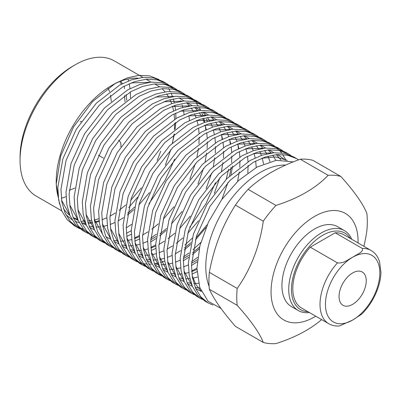 <?xml version="1.0" encoding="UTF-8"?>
<svg xmlns="http://www.w3.org/2000/svg" width="401" height="401" viewBox="0 0 401 401"><rect width="100%" height="100%" fill="white"/><g stroke="black" fill="none" stroke-linecap="round" stroke-linejoin="round"><path stroke-width="0.6" d="M309.437 312.559A46.15 26.646 -60 0 1 298.289 310.564A46.15 26.646 -60 0 1 291.216 273.587A46.15 26.646 -60 0 1 321.366 232.916A46.15 26.646 -60 0 1 344.439 230.63A46.15 26.646 -60 0 1 351.742 239.287M344.439 230.63L337.642 226.705A46.15 26.646 120 0 0 314.569 228.991A46.15 26.646 120 0 0 284.419 269.662A46.15 26.646 120 0 0 291.492 306.64L298.289 310.564M350.329 238.47A44.225 25.534 120 0 0 322.725 235.272A44.225 25.534 120 0 0 292.384 280.154A44.225 25.534 120 0 0 308.023 311.742M352.639 304.354A19.228 11.103 120 0 0 365.201 287.412A19.228 11.103 120 0 0 362.253 272.003A19.228 11.103 120 0 0 352.639 272.956A19.228 11.103 120 0 0 340.078 289.898A19.228 11.103 120 0 0 343.025 305.306A19.228 11.103 120 0 0 352.639 304.354M363.872 246.289A130.019 102.541 95.1 0 0 366.89 230.455A92.3 53.293 120 0 0 367.301 221.758A92.3 53.293 120 0 0 366.89 213.538A130.019 27.479 38.8 0 0 340.805 176.43A92.3 53.293 120 0 0 328.118 175.297A130.019 75.067 0 0 1 275.953 205.412A92.3 53.293 120 0 0 263.267 221.197A130.019 102.541 -84.9 0 1 237.181 288.424A92.3 53.293 120 0 0 236.77 297.121A92.3 53.293 120 0 0 237.181 305.341A130.019 27.479 -141.2 0 1 263.267 342.449L235.427 326.374C229.101 319.101 223.708 312.309 219.242 306.008C214.891 299.773 211.593 294.189 209.342 289.266L237.181 305.341M358.063 242.936A61.533 35.529 120 0 0 358.078 241.552A61.533 35.529 120 0 0 314.569 216.43A61.533 35.529 120 0 0 271.056 291.793A61.533 35.529 120 0 0 315.757 316.209M80.15 121.914A11.539 6.662 -60 0 1 81.438 121.287M118.551 140.185A11.539 6.662 -60 0 1 120.856 146.856M120.806 81.152A66.15 38.19 -60 0 1 122.35 83.674M126.069 94.546A66.15 38.19 -60 0 1 126.796 100.39M20.05 160.38L20.05 157.242A74.225 42.857 -60 0 1 72.536 66.335A74.225 42.857 -60 0 1 72.536 66.33L75.253 64.761A78.07 45.077 120 0 0 20.05 160.38A78.07 45.077 120 0 0 36.22 196.119L61.804 210.891M61.333 198.229A78.07 45.077 120 0 0 66.03 196.68M98.867 218.715A78.07 45.077 -60 0 1 94.436 219.848M91.593 220.329A78.07 45.077 -60 0 1 88.37 220.62M84.671 220.595A78.07 45.077 -60 0 1 82.791 220.42M77.719 219.332A78.07 45.077 -60 0 1 73.087 217.392M69.849 215.332A78.07 45.077 -60 0 1 63.433 208.6M58.32 197.472A78.07 45.077 -60 0 1 56.23 182.666M56.22 184.099L56.22 181.262A78.07 45.077 -60 0 1 111.423 85.644L115.172 83.478L92.606 101.568L73.498 127.032L60.716 156.024L56.22 184.099L59.528 204.034M65.814 214.6L72.055 219.773M75.022 221.292L79.243 222.71M81.739 223.207L85.684 223.552M88.16 223.527L92.22 223.106M94.826 222.615L99.167 221.432M285.657 165.077A76.917 44.411 120 0 0 260.179 172.47A76.917 44.411 120 0 0 209.096 286.329M220.971 308.419L208.004 301.191L199.733 287.362L196.926 268.259L199.909 245.743L208.465 222.049L221.748 199.558L238.51 180.575L257.051 167.052L276.244 160.32L293.216 161.899M212.856 305.036L207.994 302.845L200.866 296.885L195.538 288.214L192.375 277.256L191.493 264.7L196.555 235.928L210.034 206.325L229.953 180.435L253.362 162.255L265.166 157.022L276.765 154.585L287.467 155.167L296.685 158.651L298.58 159.844M296.685 158.651L293.552 156.841L284.334 153.357L273.632 152.776L262.033 155.212L250.224 160.445L226.821 178.625L206.901 204.515L193.422 234.119L188.36 262.891L189.237 275.447L192.405 286.404L197.733 295.076L204.861 301.036L207.994 302.845M202.43 299.447L199.838 298.133L192.711 292.179L187.377 283.502L184.214 272.545L183.332 259.988L188.4 231.217L201.878 201.613L221.798 175.723L245.201 157.543L257.011 152.315L268.605 149.879L279.307 150.46L288.525 153.939L290.966 155.513M288.525 153.939L285.392 152.129L276.174 148.651L265.472 148.069L253.873 150.505L242.069 155.733L218.66 173.914L198.741 199.803L185.262 229.407L180.199 258.179L181.082 270.735L184.244 281.692L189.573 290.369L196.706 296.324L199.838 298.133M194.269 294.735L191.678 293.422L184.55 287.467L179.222 278.795L176.054 267.833L175.177 255.282L180.239 226.505L193.718 196.901L213.638 171.016L237.041 152.831L248.851 147.603L260.45 145.167L271.151 145.748L280.369 149.232L282.81 150.801M280.369 149.232L277.231 147.423L268.013 143.939L257.312 143.357L245.718 145.794L233.908 151.022L210.505 169.207L190.585 195.092L177.107 224.7L172.039 253.472L172.921 266.023L176.084 276.986L181.417 285.657L188.545 291.612L191.678 293.422M186.114 290.028L183.523 288.715L176.39 282.755L171.062 274.083L167.899 263.121L167.016 250.57L172.079 221.798L185.563 192.189L205.477 166.305L228.886 148.119L240.69 142.891L252.289 140.455L262.991 141.037L272.209 144.52L274.65 146.094M272.209 144.52L269.076 142.711L259.858 139.227L249.156 138.646L237.557 141.082L225.753 146.31L202.345 164.495L182.425 190.38L168.946 219.989L163.884 248.76L164.761 261.312L167.929 272.274L173.257 280.946L180.385 286.905L183.523 288.715M177.954 285.317L175.362 284.003L168.235 278.043L162.901 269.372L159.738 258.414L158.861 245.858L163.924 217.086L177.402 187.483L197.322 161.593L220.725 143.413L232.535 138.185L244.134 135.749L254.83 136.33L264.053 139.809L266.495 141.383M264.048 139.809L260.916 137.999L251.698 134.52L240.996 133.939L229.397 136.375L217.593 141.603L194.189 159.783L174.27 185.673L160.791 215.277L155.723 244.049L156.606 256.605L159.768 267.562L165.097 276.234L172.23 282.194L175.362 284.003M169.793 280.605L167.202 279.291L160.074 273.337L154.746 264.66L151.578 253.703L150.701 241.151L155.763 212.375L169.242 182.771L189.162 156.886L212.57 138.701L224.375 133.473L235.973 131.037L246.675 131.618L255.893 135.102L258.334 136.671M255.893 135.102L252.76 133.292L243.537 129.809L232.841 129.227L221.242 131.663L209.432 136.891L186.029 155.077L166.109 180.961L152.631 210.565L147.568 239.342L148.445 251.893L151.613 262.85L156.941 271.527L164.069 277.482L167.202 279.291M196.996 271.698L191.929 274.149M161.638 275.898L159.047 274.585L151.914 268.625L146.586 259.953L143.423 248.991L142.54 236.44L147.608 207.668L161.087 178.059L181.006 152.174L204.41 133.989L216.219 128.761L227.813 126.325L238.515 126.906L247.733 130.39L250.174 131.964M247.733 130.39L244.6 128.581L235.382 125.097L224.68 124.516L213.081 126.952L201.277 132.18L177.869 150.365L157.949 176.25L144.47 205.858L139.408 234.63L140.29 247.181L143.453 258.144L148.781 266.815L155.914 272.775L159.047 274.585M157.508 273.622L160.2 274.765M191.643 271.026L196.926 268.154M197.207 261.808L191.483 265.502M153.478 271.186L150.886 269.873L143.758 263.913L138.43 255.242L135.262 244.284L134.385 231.728L139.448 202.956L152.926 173.352L172.846 147.463L196.249 129.282L208.059 124.049L219.658 121.613L230.359 122.2L239.577 125.678L242.019 127.252M239.577 125.678L236.44 123.869L227.222 120.39L216.52 119.804L204.926 122.24L193.117 127.473L169.713 145.653L149.794 171.543L136.315 201.147L131.247 229.918L132.13 242.475L135.292 253.432L140.626 262.104L147.753 268.063L150.886 269.873M188.645 257.382L183.322 260.795M145.322 266.475L142.731 265.161L135.598 259.206L130.27 250.53L127.107 239.572L126.225 227.016L131.287 198.244L144.766 168.641L164.686 142.751L188.094 124.571L199.898 119.343L211.497 116.907L222.199 117.488L231.417 120.967L233.858 122.541M231.417 120.967L228.284 119.157L219.066 115.678L208.365 115.097L196.766 117.533L184.961 122.761L161.553 140.941L141.633 166.831L128.155 196.435L123.092 225.207L123.969 237.763L127.137 248.72L132.465 257.397L139.593 263.352L142.731 265.161M164.731 261.116L160.59 262.485M158.134 263.116L154.39 263.808M152.154 264.058L148.736 264.179M146.701 264.089L143.573 263.698M141.713 263.307L138.861 262.444M137.162 261.768L134.571 260.455L127.443 254.495L122.11 245.823L118.947 234.861L118.069 222.309L123.132 193.538L136.611 163.929L156.53 138.044L179.934 119.859L191.743 114.631L203.337 112.195L214.039 112.776L223.262 116.26L225.703 117.829M223.257 116.26L220.124 114.45L210.906 110.967L200.204 110.385L188.605 112.821L176.801 118.049L153.398 136.235L133.478 162.119L119.999 191.728L114.932 220.5L115.814 233.051L118.977 244.014L124.305 252.685L131.438 258.645L134.571 260.455M129.002 257.056L126.41 255.743L119.282 249.783L113.954 241.111L110.786 230.154L109.909 217.598L114.972 188.826L128.45 159.222L148.37 133.332L171.778 115.152L183.583 109.919L195.182 107.483L205.883 108.069L215.101 111.548L217.542 113.122M215.101 111.548L211.969 109.739L202.746 106.26L192.049 105.674L180.45 108.11L168.641 113.343L145.237 131.523L125.318 157.413L111.839 187.016L106.776 215.788L107.653 228.344L110.816 239.302L116.15 247.973L123.277 253.933L126.41 255.743M155.768 248.379L151.137 250.6M120.846 252.344L118.255 251.031L111.122 245.076L105.794 236.4L102.631 225.442L101.749 212.886L106.816 184.114L120.295 154.51L140.215 128.621L163.618 110.44L175.427 105.212L187.021 102.776L197.723 103.358L206.941 106.836L209.382 108.41M206.941 106.836L203.808 105.027L194.59 101.548L183.889 100.967L172.29 103.403L160.485 108.631L137.077 126.811L117.157 152.701L103.679 182.305L98.616 211.076L99.498 223.633L102.661 234.59L107.989 243.267L115.117 249.221L118.255 251.031M116.716 250.074L119.408 251.216M150.851 247.477L155.713 244.856M156.009 238.54L150.691 241.953M112.686 247.633L110.095 246.319L102.967 240.364L97.638 231.693L94.471 220.73L93.593 208.179L98.656 179.407L112.135 149.799L132.054 123.914L155.458 105.729L167.267 100.501L178.866 98.065L189.568 98.646L198.786 102.13L201.227 103.699M198.786 102.13L195.648 100.32L186.43 96.836L175.728 96.255L164.134 98.691L152.325 103.919L128.921 122.104L109.002 147.989L95.523 177.598L90.456 206.37L91.338 218.921L94.501 229.883L99.834 238.555L106.962 244.51L110.095 246.319M139.453 238.956L134.821 241.176M104.531 242.926L101.939 241.613L94.806 235.653L89.478 226.981L86.315 216.024L85.433 203.467L90.496 174.696L103.974 145.092L123.894 119.202L147.302 101.022L159.107 95.789L170.706 93.353L181.407 93.934L190.625 97.418L193.066 98.992M190.625 97.418L187.493 95.608L178.275 92.125L167.573 91.543L155.974 93.979L144.17 99.212L120.761 117.393L100.841 143.282L87.363 172.886L82.3 201.658L83.177 214.214L86.345 225.172L91.674 233.843L98.801 239.803L101.939 241.613M100.4 240.655L103.092 241.793M134.535 238.054L139.398 235.432M131.292 234.249L126.661 236.47M96.37 238.214L93.779 236.901L86.651 230.946L81.318 222.269L78.155 211.312L77.273 198.756L82.34 169.984L95.819 140.38L115.739 114.491L139.142 96.31L150.951 91.082L162.545 88.646L173.247 89.228L182.465 92.706L184.911 94.28M182.465 92.706L179.332 90.897L170.114 87.418L159.413 86.837L147.814 89.273L136.009 94.501L112.606 112.681L92.686 138.571L79.203 168.174L74.14 196.946L75.022 209.502L78.185 220.46L83.513 229.136L90.646 235.091L93.779 236.901M92.245 235.943L94.932 237.086M126.375 233.347L131.237 230.725M131.538 224.41L126.215 227.823M88.21 233.502L85.619 232.189L78.491 226.234L73.162 217.563L69.995 206.6L69.117 194.049L74.18 165.277L87.659 135.668L107.578 109.784L130.987 91.598L142.791 86.37L154.39 83.934L165.092 84.516L174.31 87.999L176.751 89.568M174.31 87.999L171.177 86.19L161.954 82.706L151.257 82.125L139.658 84.561L127.849 89.789L104.445 107.974L84.526 133.859L71.047 163.468L65.985 192.239L66.862 204.791L70.025 215.753L75.358 224.425L82.486 230.38L85.619 232.189M80.055 228.796L77.463 227.482L70.33 221.522L65.002 212.851L61.839 201.893L60.957 189.337L66.025 160.565L79.503 130.957L99.423 105.072L122.826 86.887L134.631 81.659L146.23 79.223L156.931 79.804L166.149 83.288L168.59 84.862M166.149 83.288L163.017 81.478L153.799 77.994L143.097 77.413L131.498 79.849L119.693 85.077L96.285 103.263L76.365 129.147L62.887 158.756L57.824 187.528L58.706 200.084L61.869 211.041L67.198 219.713L74.325 225.673L77.463 227.482M75.924 226.525L78.616 227.663M80.375 228.234L83.333 228.916M276.104 147.197L278.314 149.167M279.622 150.525L281.592 152.906M282.745 154.53L285.873 160.134M191.603 261.673L197.688 257.317M199.172 248.886L192.269 254.72M183.447 256.961L189.132 252.911M193.071 249.713L200.786 242.44M238.415 148.716L237.938 144.571M232.63 165.974L231.031 174.54M206.019 227.532L195.352 239.963M190.62 244.54L184.109 250.013M184.911 245.001L192.214 238.154M226.244 179.217L228.62 169.297M230.254 144.004L229.778 139.859M189.743 227.217L205.848 203.903L215.487 182.625M222.094 139.297L221.618 135.152M194.52 100.095L196.731 102.065M205.106 114.922L205.317 115.458M206.585 119.127L207.247 121.528M166.144 230.405L159.633 235.883M150.811 238.124L156.5 234.074M205.778 129.874L205.202 125.072M204.705 122.315L203.718 118.23M202.986 115.869L201.663 112.365M200.741 110.345L199.122 107.343M198.029 105.618L196.149 103.072M194.901 101.613L192.781 99.488M191.382 98.285L189.031 96.561M189.462 120.455L188.986 116.31M170.044 85.964L172.255 87.934M180.63 100.791L180.841 101.328M182.109 104.997L182.776 107.398M183.367 109.994L184.114 114.501M148.951 203.663L165.057 180.355L174.696 159.077M127.598 213.172A84.611 48.852 120 0 0 134.611 207.016M172.305 143.097A84.611 48.852 120 0 0 174.34 133.949M175.092 129.127A84.611 48.852 120 0 0 175.733 122.35M175.869 118.576A84.611 48.852 120 0 0 175.748 113.097M175.498 109.984A84.611 48.852 120 0 0 174.856 105.403M174.32 102.771A84.611 48.852 120 0 0 173.277 98.882M172.52 96.641A84.611 48.852 120 0 0 171.142 93.323M170.189 91.408A84.611 48.852 120 0 0 168.525 88.586M275.953 205.412L248.114 189.342A92.3 53.293 120 0 0 235.427 205.122L263.267 221.197M340.805 176.43L312.965 160.355A92.3 53.293 120 0 0 300.279 159.222L328.118 175.297M300.279 159.222C289.667 162.996 279.928 167.412 271.056 172.47C262.299 177.588 254.65 183.212 248.114 189.342M237.181 288.424L209.342 272.349A92.3 53.293 120 0 0 209.342 289.266M235.427 205.122C229.101 214.996 223.708 225.598 219.242 236.926C214.891 248.314 211.593 260.124 209.342 272.349M321.652 319.612A130.019 75.067 180 0 1 275.953 343.582A92.3 53.293 120 0 1 263.267 342.449M130.45 97.864A78.07 45.077 120 0 0 130.305 91.979M129.994 88.646A78.07 45.077 120 0 0 129.182 83.744M128.5 80.927A78.07 45.077 120 0 0 127.934 79.032M142.926 77.428L114.29 60.897A78.07 45.077 120 0 0 75.253 64.761L72.536 66.335M113.252 84.621A78.07 45.077 -60 0 1 137.839 78.165M124.155 86.17A74.225 42.857 -60 0 1 124.531 88.651M159.062 79.568L149.678 75.894L138.916 75.333L127.292 77.894L115.172 83.478M137.628 197.232L128.736 207.558M74.771 188.089A66.15 38.19 -60 0 1 69.283 190.139M287.256 160.325L275.482 156.916L261.693 158.285M192.119 275.612L195.808 284.474L201.237 291.206M285.206 160.064L279.803 156.009L276.946 154.57M272.013 152.941L253.532 153.578M183.959 270.901L192.019 285.492M195.683 288.545L201.332 291.422M280.976 159.924L276.259 154.631M273.908 152.756L268.79 149.864M263.853 148.235L245.377 148.866M175.798 266.189L183.864 280.78M187.523 283.838L192.41 286.424M195.167 287.332L200.014 288.169M275.858 160.38L272.745 155.107M271.151 153.057L268.104 149.924M265.748 148.044L260.63 145.152M255.693 143.523L237.217 144.154M167.643 261.482L175.703 276.073M179.367 279.126L184.254 281.718M187.011 282.62L191.237 283.397M193.838 283.557L198.57 283.312M270.053 161.643L267.943 156.184M266.77 153.874L264.585 150.395M262.991 148.345L259.943 145.212M257.592 143.332L252.47 140.44M247.537 138.811L229.056 139.448M159.483 256.77L167.548 271.362M171.207 274.414L176.094 277.006M178.851 277.913L183.082 278.69M185.683 278.85L189.884 278.66M192.555 278.279L197.447 277.101M263.552 163.919L262.234 158.074M261.397 155.428L259.788 151.473M258.615 149.167L256.424 145.683M254.835 143.633L251.788 140.5M249.432 138.626L244.314 135.733M239.377 134.099L220.901 134.736M151.327 252.059L159.387 266.65M163.052 269.708L167.939 272.294M170.691 273.201L174.921 273.978M177.523 274.139L181.723 273.948M184.4 273.567L188.816 272.53M191.683 271.602L196.931 269.417M256.239 167.503L255.673 161.022M255.166 157.934L254.079 153.362M253.237 150.716L251.627 146.761M250.455 144.455L248.269 140.977M246.675 138.921L243.628 135.789M241.272 133.914L236.154 131.022M231.222 129.393L212.741 130.024M143.167 247.347L151.227 261.943M154.891 264.996L159.778 267.587M162.535 268.49L166.766 269.266M169.367 269.427L173.568 269.241M176.239 268.86L180.661 267.823M183.528 266.896L188.35 264.911M191.528 263.317L197.392 259.803M247.818 172.921L248.134 165.397M248.029 161.703L247.517 156.31M247.006 153.222L245.918 148.651M245.076 146.009L243.467 142.054M242.294 139.743L240.109 136.265M238.52 134.215L235.467 131.082M233.116 129.202L227.999 126.31M223.061 124.681L204.585 125.318M135.007 242.64L143.072 257.231M146.731 260.284L151.618 262.876M154.375 263.783L158.606 264.56M161.207 264.72L165.407 264.53M168.079 264.149L172.5 263.111M175.367 262.184L180.189 260.199M183.372 258.605L188.841 255.357M192.55 252.775L199.603 247.006M237.587 181.427L239.267 171.909M239.733 167.272L239.978 160.686M239.868 156.997L239.357 151.598M238.851 148.515L237.763 143.944M236.921 141.297L235.312 137.343M234.139 135.037L231.953 131.553M230.359 129.503L227.312 126.37M224.956 124.495L219.838 121.598M214.901 119.969L196.425 120.606M126.851 237.928L134.911 252.52M138.576 255.577L143.463 258.164M146.22 259.071L150.445 259.848M153.047 260.008L157.247 259.818M159.924 259.437L164.345 258.399M167.212 257.472L172.029 255.487M175.212 253.898L180.681 250.645M184.39 248.064L191.051 242.645M195.909 238.024L207.262 224.66M221.928 199.312L227.979 182.49M229.618 175.869L231.106 167.197M231.577 162.56L231.818 155.979M231.713 152.285L231.197 146.891M230.69 143.804L229.603 139.232M228.76 136.586L227.151 132.631M225.979 130.325L223.793 126.846M222.199 124.791L219.152 121.658M216.801 119.784L211.678 116.891M206.746 115.262L188.264 115.894M118.691 233.217L126.756 247.808M130.415 250.866L135.302 253.452M138.059 254.359L142.29 255.136M144.891 255.297L149.092 255.106M151.763 254.725L156.184 253.693M159.052 252.765L163.874 250.78M167.057 249.186L172.52 245.933M176.234 243.352L182.891 237.938M187.753 233.317L198.45 220.841M214.299 193.382L219.818 177.783M221.457 171.157L222.946 162.49M223.417 157.854L223.658 151.267M223.552 147.573L223.041 142.18M222.53 139.092L221.442 134.52M220.6 131.879L218.996 127.924M217.823 125.613L215.633 122.135M214.044 120.084L210.996 116.952M208.64 115.072L203.523 112.18M198.585 110.551L180.109 111.182M110.536 228.51L118.596 243.101M122.26 246.154L127.147 248.745M129.899 249.653L134.129 250.43M136.731 250.585L140.931 250.399M143.608 250.018L148.024 248.981M150.891 248.054L155.713 246.069M158.896 244.475L164.365 241.222M168.074 238.645L174.736 233.227M179.593 228.605L190.29 216.129M206.139 188.676L211.663 173.072M213.302 166.45L214.791 157.778M215.262 153.142L215.502 146.555M215.397 142.861L214.881 137.468M214.375 134.385L213.287 129.814M212.445 127.167L210.836 123.212M209.663 120.907L207.477 117.423M205.883 115.373L202.836 112.24M200.48 110.365L195.362 107.468M190.43 105.839L171.949 106.476M102.375 223.798L110.435 238.389M114.1 241.447L118.987 244.034M121.744 244.941L125.974 245.718M128.576 245.878L132.776 245.688M135.448 245.307L139.869 244.269M142.736 243.342L147.558 241.357M150.736 239.763L156.205 236.515M159.914 233.933L166.575 228.515M171.438 223.893L182.129 211.417M197.984 183.964L203.502 168.36M205.142 161.738L206.63 153.067M207.101 148.43L207.342 141.849M207.237 138.155L206.726 132.761M206.214 129.673L205.127 125.102M204.284 122.455L202.675 118.501M201.502 116.195L199.317 112.716M197.728 110.661L194.675 107.528M192.325 105.653L187.207 102.761M182.27 101.132L163.793 101.764M94.215 219.086L102.28 233.678M105.939 236.735L110.826 239.322M113.583 240.229L117.814 241.006M120.415 241.166L124.616 240.976M127.287 240.595L131.708 239.562M134.576 238.635L139.398 236.65M142.581 235.056L148.049 231.803M151.758 229.222L158.42 223.808M163.277 219.187L173.974 206.71M189.823 179.252L195.342 163.653M196.986 157.027L198.475 148.36M198.941 143.723L199.187 137.137M199.076 133.443L198.565 128.049M198.059 124.962L196.971 120.39M196.129 117.749L194.52 113.794M193.347 111.483L191.162 108.004M189.568 105.954L186.52 102.821M184.164 100.942L179.046 98.05M174.109 96.42L155.633 97.052M86.06 214.38L94.12 228.971M77.899 209.668L85.964 224.259M89.624 227.317L94.511 229.903M69.744 204.956L77.804 219.547M81.463 222.605L86.355 225.192M89.107 226.099L93.338 226.876M95.939 227.036L100.14 226.846M102.811 226.465L107.232 225.427M110.1 224.505L114.922 222.515M118.105 220.926L123.573 217.673M127.282 215.091L133.944 209.678M138.801 205.056L149.498 192.58M165.347 165.122L170.871 149.523M172.51 142.896L173.999 134.225M174.47 129.593L174.711 123.007M174.605 119.313L174.089 113.919M173.583 110.831L172.495 106.26M171.653 103.613L170.044 99.664M168.871 97.353L166.686 93.874M165.092 91.824L162.044 88.691M159.688 86.811L154.57 83.919M149.638 82.29L131.157 82.922M61.584 200.249L69.644 214.841M73.308 217.893L78.195 220.485M80.952 221.387L85.182 222.164M87.784 222.324L91.984 222.139M94.656 221.758L99.077 220.72M101.944 219.793L106.766 217.808M109.944 216.214L115.413 212.961M119.122 210.38L125.784 204.966M130.646 200.345L141.337 187.868M157.192 160.415L160.736 151.187M362.384 248.49A42.306 24.426 -60 0 1 371.07 250.45L343.878 234.745A42.306 24.426 120 0 0 335.186 232.786L362.384 248.49C363.787 252.214 356.238 254.665 352.639 257.252C348.133 259.337 343.988 263.673 337.457 262.876L310.264 247.176A42.306 24.426 120 0 0 301.572 308.023L328.77 323.722A42.306 24.426 -60 0 1 337.457 262.876M328.77 323.722C331.963 325.537 335.537 326.284 339.482 325.968L352.639 320.058L361.757 314.123C368.785 307.061 374.073 298.705 377.622 289.066C379.702 283.271 380.81 277.687 380.95 272.319L379.536 261.547L378.128 258.104C376.439 254.765 374.088 252.214 371.07 250.45M335.186 232.786L310.264 247.176M352.639 257.252A38.461 22.205 120 0 0 325.447 304.354A38.461 22.205 120 0 0 352.639 320.058A38.461 22.205 120 0 0 379.832 272.956A38.461 22.205 120 0 0 352.639 257.252M146.059 79.238L150.46 81.779M103.453 158.109L98.43 155.212M125.032 101.694L124.505 95.578M121.338 84.19L119.999 81.468M111.323 101.498L110.521 95.107M109.563 91.639L108.019 88.1"/></g></svg>
